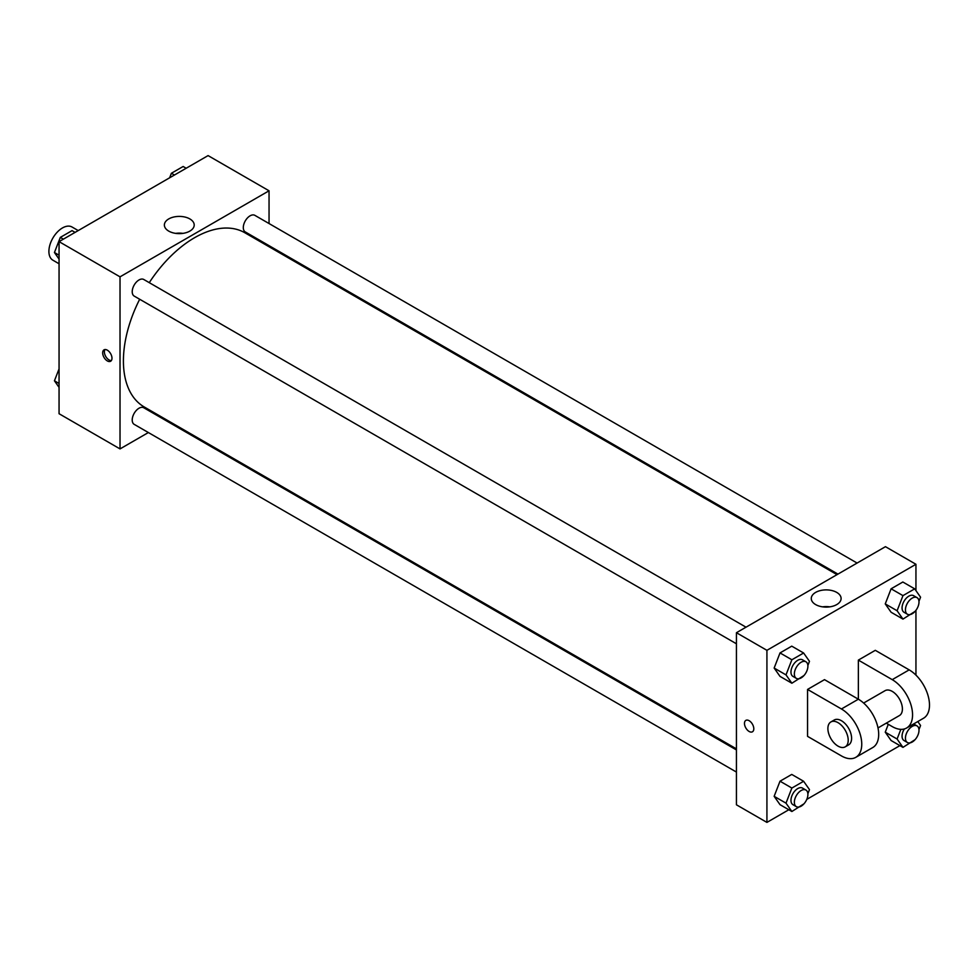 <?xml version="1.0" encoding="UTF-8"?>
<svg xmlns="http://www.w3.org/2000/svg" width="978" height="978" viewBox="0 0 978 978"><rect width="100%" height="100%" fill="white"/><g stroke="black" fill="none" stroke-linecap="round" stroke-linejoin="round"><path stroke-width="1.47" d="M78.216 230.576L72.03 227.006A19.157 11.064 120 0 0 57.262 232.141A19.157 11.064 120 0 0 48.9 251.419A19.157 11.064 120 0 0 52.873 260.185L59.059 263.767M148.375 432.545L120.025 448.914L59.059 413.718L59.059 241.639L208.082 155.6L269.048 190.796L269.048 223.534M168.46 420.956L167.544 421.481M139.683 299.244A100.587 58.069 120 0 0 123.411 360.919A100.587 58.069 120 0 0 144.243 406.97L736.434 748.867M837.021 574.648L244.83 232.752A100.587 58.069 120 0 0 149.267 282.654M269.048 245.661L269.048 246.725M120.025 448.914L120.025 276.835L269.048 190.796M857.107 563.059L254.867 215.356A9.584 5.526 120 0 0 247.483 217.923A9.584 5.526 120 0 0 243.302 227.556A9.584 5.526 120 0 0 245.295 231.945L837.95 574.11M736.434 749.93L143.778 407.765A9.584 5.526 120 0 0 136.394 410.332A9.584 5.526 120 0 0 132.213 419.978A9.584 5.526 120 0 0 134.206 424.366L736.434 772.058M736.434 643.781L134.206 296.089A9.584 5.526 -60 0 1 134.206 285.026A9.584 5.526 -60 0 1 143.778 279.488L746.018 627.191M120.025 276.835L59.059 241.639M168.754 231.114A14.914 8.606 180 0 1 164.377 225.026A14.914 8.606 180 0 1 179.292 216.407A14.914 8.606 180 0 1 194.206 225.026A14.914 8.606 180 0 1 185.001 232.972A14.914 8.606 180 0 1 168.754 231.114M111.981 358.229A6.589 3.802 60 0 1 110.624 361.249A6.589 3.802 60 0 1 104.035 357.447A6.589 3.802 60 0 1 104.035 349.843A6.589 3.802 60 0 1 109.108 351.603A6.589 3.802 60 0 1 111.981 358.229M111.358 360.564A6.589 3.802 60 0 1 105.734 356.457A6.589 3.802 60 0 1 105.001 349.537M175.685 233.375A14.914 8.606 180 0 1 182.91 233.375M788.83 809.747L766.923 822.4L736.434 804.796L736.434 632.717L885.457 546.678L915.946 564.282L915.946 590.626M59.059 259.097L54.438 252.52L60.306 237.397L72.042 230.625L75.086 232.385M59.059 255.185L54.438 252.52M63.35 239.158L60.306 237.397M169.634 177.8L171.394 173.265L183.131 166.492L186.175 168.253M174.451 175.025L171.394 173.265M59.059 387.374L54.438 380.797L59.059 368.889M59.059 383.462L54.438 380.797M803.965 675.529L791.874 683.231L786.006 674.893L791.874 659.771L803.61 652.998L809.478 661.336L807.877 665.468M805.921 661.776L802.535 659.82A9.584 5.526 120 0 0 795.151 662.387A9.584 5.526 120 0 0 790.97 672.02A9.584 5.526 120 0 0 792.95 676.409L796.336 678.365A9.584 5.526 120 0 0 805.921 672.84A9.584 5.526 120 0 0 805.921 661.776A9.584 5.526 120 0 0 798.537 664.343A9.584 5.526 120 0 0 794.356 673.976A9.584 5.526 120 0 0 796.336 678.365M791.874 683.231L780.016 676.385L774.148 668.047L780.016 652.925L791.752 646.152L803.61 652.998M786.006 674.893L774.148 668.047L780.016 652.925L791.752 646.152M791.874 659.771L780.016 652.925M915.053 611.397L902.963 619.098L897.095 610.749L902.963 595.626L914.699 588.854L920.567 597.203L918.965 601.323M917.009 597.631L913.623 595.675A9.584 5.526 120 0 0 906.239 598.243A9.584 5.526 120 0 0 902.058 607.888A9.584 5.526 120 0 0 904.039 612.277L907.425 614.233A9.584 5.526 120 0 0 917.009 608.695A9.584 5.526 120 0 0 917.009 597.631A9.584 5.526 120 0 0 909.626 600.199A9.584 5.526 120 0 0 905.445 609.844A9.584 5.526 120 0 0 907.425 614.233M902.963 619.098L891.105 612.252L885.249 603.903L891.105 588.793L902.841 582.008L914.699 588.854M897.095 610.749L885.249 603.903L891.105 588.793L902.841 582.008M902.963 595.626L891.105 588.793M803.965 803.806L791.874 811.508L786.006 803.158L791.874 788.048L803.61 781.275L809.478 789.613L807.877 793.745M805.921 790.053L802.535 788.097A9.584 5.526 120 0 0 795.151 790.664A9.584 5.526 120 0 0 790.97 800.297A9.584 5.526 120 0 0 792.95 804.686L796.336 806.642A9.584 5.526 120 0 0 805.921 801.116A9.584 5.526 120 0 0 805.921 790.053A9.584 5.526 120 0 0 798.537 792.62A9.584 5.526 120 0 0 794.356 802.253A9.584 5.526 120 0 0 796.336 806.642M791.874 811.508L780.016 804.662L774.148 796.324L780.016 781.202L791.752 774.429L803.61 781.275M786.006 803.158L774.148 796.324L780.016 781.202L791.752 774.429M791.874 788.048L780.016 781.202M917.792 721.544L920.567 725.48L918.965 729.6M915.053 739.674L902.963 747.375L897.095 739.026L900.86 729.343M904.369 728.94A9.584 5.526 120 0 0 902.058 736.165A9.584 5.526 120 0 0 904.039 740.554L907.425 742.51A9.584 5.526 120 0 0 917.009 736.972A9.584 5.526 120 0 0 917.009 725.908A9.584 5.526 120 0 0 909.626 728.476A9.584 5.526 120 0 0 905.445 738.121A9.584 5.526 120 0 0 907.425 742.51M913.623 723.952L917.009 725.908M902.963 747.375L891.105 740.529L885.249 732.18L888.293 724.307L885.249 732.18L897.095 739.026M749.136 731.471A6.589 3.802 -120 0 0 752.437 731.788A6.589 3.802 60 0 1 749.136 731.471A6.589 3.802 60 0 1 744.833 725.664A6.589 3.802 60 0 1 745.847 720.383A6.589 3.802 -120 0 0 744.833 725.664A6.589 3.802 -120 0 0 749.136 731.471M745.847 720.383A6.589 3.802 60 0 1 752.437 724.185A6.589 3.802 60 0 1 752.424 731.801M766.923 822.4L766.923 650.321L736.434 632.717L885.457 546.678M736.434 804.796L736.434 632.717M836.74 592.411A14.914 8.606 180 0 1 841.104 598.499A14.914 8.606 180 0 1 826.19 607.106A14.914 8.606 180 0 1 811.275 598.499A14.914 8.606 180 0 1 820.481 590.541A14.914 8.606 180 0 1 836.74 592.411M766.923 650.321L915.946 564.282M829.809 606.849A14.914 8.606 0 0 0 822.571 606.849M915.946 610.309L915.946 675.126M899.919 745.615L806.789 799.381M891.105 740.529L885.249 732.18M891.105 612.252L885.249 603.903M780.016 676.385L774.148 668.047M780.016 804.662L774.148 796.324M807.559 689.429L841.435 708.977A28.741 16.589 60 0 1 860.2 734.307A28.741 16.589 60 0 1 855.799 757.339A28.741 16.589 60 0 1 841.435 755.908L807.559 736.361L807.559 689.429L824.503 679.649L858.366 699.209L858.366 660.101L875.298 650.321L909.173 669.869A28.741 16.589 60 0 1 927.939 695.199A28.741 16.589 60 0 1 923.538 718.231L906.606 728.011A28.741 16.589 60 0 1 892.229 726.581L886.288 723.145M855.799 757.339L872.731 747.559A28.741 16.589 -120 0 0 877.144 724.527A28.741 16.589 -120 0 0 858.366 699.209L841.435 708.977M863.623 703.048L885.053 690.676A14.364 8.301 60 0 1 896.129 694.527A14.364 8.301 60 0 1 902.401 708.977A14.364 8.301 60 0 1 899.418 715.566L878 727.925M909.173 669.869L892.229 679.649L858.366 660.101M892.229 679.649A28.741 16.589 60 0 1 911.007 704.979A28.741 16.589 60 0 1 906.606 728.011M830.86 721.96L834.246 720.004A14.364 8.301 60 0 1 845.322 723.854A14.364 8.301 60 0 1 851.593 738.317A14.364 8.301 60 0 1 848.611 744.894L845.224 746.85A14.364 8.301 60 0 1 830.86 738.549A14.364 8.301 60 0 1 830.86 721.96A14.364 8.301 60 0 1 841.936 725.81A14.364 8.301 60 0 1 848.207 740.273A14.364 8.301 60 0 1 845.224 746.85"/></g></svg>
